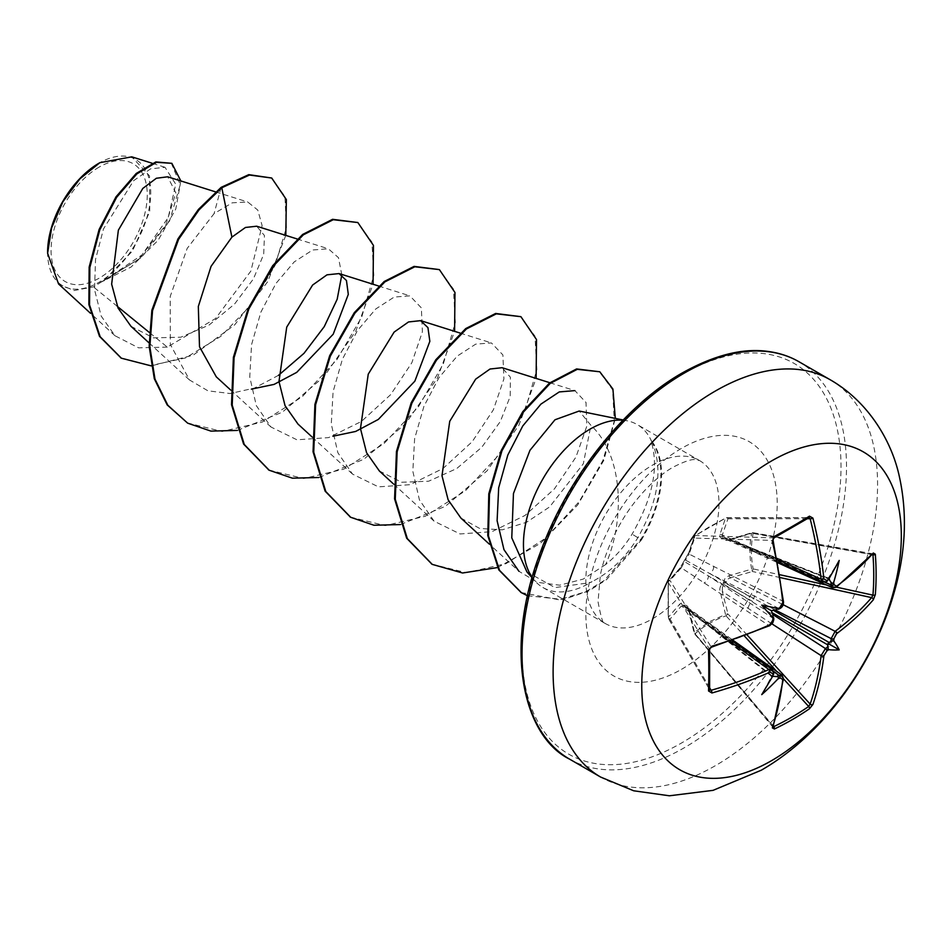 <?xml version="1.0" encoding="UTF-8"?>
<svg xmlns="http://www.w3.org/2000/svg" width="952" height="952" viewBox="0 0 952 952"><rect width="100%" height="100%" fill="white"/><g stroke="black" fill="none" stroke-linecap="round" stroke-linejoin="round"><path stroke-width="0.71" stroke-dasharray="4.76 3.57" d="M774.131 537.832A1.94 1.011 61.5 0 1 773.798 537.892L695.376 535.536A1.94 1.357 55.6 0 0 694.52 536.154L689.058 552.303L684.417 560.514L679.633 568.641L668.363 581.446L668.363 617.217L679.633 604.27C681.465 602.378 683.06 602.735 684.417 605.353C686.582 604.77 688.129 606.222 689.058 609.72L694.52 632.318L708.788 622.013L725.495 614.433L719.712 589.252L720.366 586.527L723.246 582.933L724.924 578.626L728.673 575.805L751.652 569.141C749.391 556.73 749.391 544.806 751.652 533.37L729.351 539.939C725.864 540.879 723.829 540.272 723.246 538.094C720.307 538.237 719.2 537.035 719.914 534.488L725.495 518.269L708.788 527.158L694.52 536.154A1.94 1.428 19.3 0 0 694.567 538.082A1.94 1.523 -88.3 0 1 695.376 535.536L726.031 517.84L809.081 517.65A1.94 1.226 58.4 0 1 808.676 517.769A362.26 96.295 161.2 0 1 791.766 527.836A362.26 96.295 161.2 0 1 773.798 537.892L772.56 540.427A364.616 204.93 61.3 0 1 782.961 601.212L778.986 608.506A364.961 191.542 175.8 0 1 776.439 609.744M771.989 623.893L722.294 591.513L727.959 613.957L726.031 615.837C714.25 619.966 704.04 625.869 695.376 633.544A1.94 1.19 48.5 0 1 694.52 632.318A1.94 0.69 -13.8 0 0 694.091 632.925A1.94 0.69 -13.8 0 0 694.567 633.235L689.188 610.637L782.961 677.657A1.94 1.261 -173.3 0 1 783.472 678.657M773.357 726.078L694.567 633.235L772.56 725.793A1.94 1.428 -161.6 0 1 773 727.173M679.633 568.641A1.94 1.416 42.7 0 1 679.895 568.13L668.625 580.863A1.94 1.94 0 0 0 668.161 581.981A1.94 1.357 4.4 0 1 668.363 581.446A1.94 1.428 40.7 0 1 670.065 580.518L681.287 567.832L768.93 625.512A1.94 0.964 -114.2 0 0 769.68 625.678L770.061 625.036M729.779 641.327L681.287 606.067L670.065 619.086A1.94 1.416 -140.1 0 1 668.363 617.217A1.94 0.857 -3.5 0 0 668.161 617.634L668.161 581.981A1.94 1.357 4.4 0 0 668.268 582.493A1.94 1.523 -31.7 0 1 670.065 580.518L711.096 646.896L709.526 649.228A362.26 96.295 78.8 0 1 709.526 689.498L668.423 618.491A1.94 1.476 -29.9 0 1 668.268 617.884L668.268 582.493L709.526 649.228M99.175 167.088A68.02 39.27 120 0 0 51.075 250.4A68.02 39.27 120 0 0 99.175 278.162A68.02 39.27 120 0 0 147.262 194.862A68.02 39.27 120 0 0 99.175 167.088M99.175 163.078L99.865 162.673L99.175 163.078A72.935 42.102 120 0 1 150.737 192.851A72.935 42.102 120 0 1 99.175 282.173A72.935 42.102 120 0 1 47.6 252.399L47.6 253.268M58.548 283.958L73.994 290.55L93.403 286.873L138.278 259.551L165.874 224.815L175.822 192.816L167.671 176.798M526.92 571.902L554.98 587.598L589.8 582.683L592.073 581.636A94.117 54.347 -60 0 1 590.014 582.862A94.117 54.347 -60 0 1 542.949 587.527A94.117 54.347 -60 0 1 534.893 580.898A94.117 54.347 -60 0 1 532.18 577.436M622.953 420.213A94.117 54.347 -60 0 1 627.308 420.832A94.117 54.347 -60 0 1 637.078 424.497A94.117 54.347 -60 0 1 651.561 441.24L650.93 440.681C659.224 466.528 652.953 497.67 632.116 534.096C624.726 546.198 615.896 556.361 605.627 564.572C624.012 523.505 625.143 457.531 590.918 425.33L579.197 411.026M278.531 375.314L254.315 388.118L230.146 393.533L207.941 390.82L189.496 379.967L170.349 344.517L170.218 296.429L187.163 248.436L214.105 213.593L232.24 202.812L247.746 202.002L257.79 210.083L262.121 225.576L250.864 271.082L215.58 318.515L167.29 347.099L149.309 332.438M117.298 306.354L93.403 286.873M130.983 326.31L153.415 337.865L180.832 337.198L209.083 325.048L234.489 304.14L253.399 278.948L263.68 254.339L264.454 235.525L256.683 226.231M379.36 470.966L401.637 482.259L428.65 481.212L456.71 468.562L481.772 447.25L500.324 421.498L510.177 396.52L510.415 377.266L502.097 367.734M460.887 518.055L479.653 528.431L502.263 529.836L526.504 522.279L549.59 506.952L583.338 463.743L590.918 425.33M605.627 564.572L583.183 579.102L559.705 585.194L537.499 582.35L518.947 571.307L489.209 544.032M549.887 382.74L574.877 390.606L586.027 402.482L586.801 426.198L575.948 457.079L554.421 488.876L524.992 515.46L491.91 531.68L460.066 533.953L434.088 521.184L419.404 499.836L412.823 471.252L414.62 438.741L423.926 406.325L438.967 377.658L457.186 356.131L475.726 344.124L491.422 342.934L502.882 354.917L503.929 378.86L493.362 409.836L472.156 441.752L443.001 468.491L410.098 484.687L378.432 486.865L352.549 474.12L337.865 452.747L331.284 424.068L333.093 391.677L342.399 359.261L357.464 330.546L375.731 308.995L394.199 297.06L409.895 295.87L421.367 307.889L422.39 331.843L411.847 362.748L390.629 394.675L361.403 421.474L328.595 437.611L296.929 439.8L271.022 427.043L256.314 405.623L249.757 377.028L251.554 344.66L260.872 312.161L275.961 283.434L294.204 261.919L312.661 249.995L328.369 248.793L338.472 257.659L341.816 274.89M167.29 347.099L138.576 347.837L114.978 335.735L101.162 316.028L94.534 289.61L95.533 259.456L103.494 228.92L133.613 180.678L150.63 168.849L165.005 167.29L175.751 184.212L168.195 217.615L141.991 254.91L103.673 280.78L132.53 250.983L149.761 211.451L149.524 175.906L131.757 156.842M285.802 235.382L267.679 281.721L234.644 324.918L193.173 355.179L151.213 365.889M180.844 180.94L175.787 209.012L158.08 240.332L131.126 267.012L99.912 282.732M271.034 177.631L284.922 196.445L286.433 227.564L275.045 265.453L252.185 303.736L220.971 336.246L185.628 357.904L150.856 365.497L121.059 358M171.181 162.935L180.261 184.688L169.551 220.935L141.622 257.349L100.139 282.685M221.126 187.365L214.105 213.593M103.673 280.78L104.506 280.685M651.561 441.24L651.906 441.43C663.211 468.836 658.558 500.859 637.959 537.511C625.631 557.551 610.327 572.259 592.073 581.636M237.381 430.423L282.256 412.216L323.966 376.706L355.846 331.058L373.065 284.267M318.908 477.499L363.795 459.28L405.504 423.783L437.385 378.123L454.592 331.332M400.435 524.564L445.322 506.357L487.031 470.859L518.911 425.199L536.119 378.408M497.527 567.57L540.534 543.33L577.709 504.941L603.723 460.53L615.325 418.392M527.527 595.75L563.465 599.546L589.121 590.787L606.543 579.625L641.41 539.974L632.116 534.096M187.342 422.962L222.149 431.47L262.24 422.093L302.272 396.698L336.96 359.582L361.808 316.849L373.803 275.402L371.899 241.998L357.178 222.149M268.869 470.038L303.688 478.547L343.767 469.157L383.811 443.763L418.487 406.659L443.334 363.914L455.33 322.478L453.438 289.063L438.705 269.214M350.395 517.115L385.215 525.611L425.294 516.234L465.338 490.839L500.026 453.735L524.861 410.99L536.857 369.543L534.965 336.139L520.232 316.29M431.922 564.179L466.361 572.688L506.012 563.655L545.472 538.273L579.149 501.692L602.937 460.387L614.302 420.986L612.588 389.701L599.094 371.387M521.113 592.525L558.717 599.712L585.599 591.799L603.973 580.66L640.732 539.582A89.714 51.801 -60 0 0 650.93 440.681M651.906 441.43A89.714 51.801 -60 0 1 641.41 539.974L637.959 537.511M836.261 587.229A1.94 1.261 53.3 0 1 835.13 587.277L730.208 539.594A1.94 0.726 -107.3 0 0 729.66 539.344L729.66 539.344A1.94 0.726 -107.3 0 0 729.351 539.939M829.466 579.28L828.026 577.995L827.562 580.232A364.961 191.542 175.8 0 1 825.455 581.684L822.766 582.088M807.32 518.721L727.959 518.804A1.94 1.416 20.1 0 0 725.495 518.269A1.94 0.857 63.5 0 1 725.757 517.876A1.94 0.857 63.5 0 1 726.031 517.84A1.94 1.476 -90.1 0 1 727.959 518.804L722.294 535.024L777.094 559.395M783.234 602.318L783.484 601.783A1.94 0.964 -5.8 0 0 782.961 601.212L689.188 554.135L694.567 538.082L772.56 540.427A1.94 0.702 -13.3 0 1 773.036 540.748M772.286 669.542L773.262 672.076A364.961 191.542 64.2 0 1 773.06 674.623L771.358 676.146L773.202 676.753M826.431 581.636A1.94 1.226 55.7 0 1 825.455 581.684L752.52 548.911L724.46 537.594A1.94 1.107 -68.6 0 1 724.912 537.606A1.94 1.107 -68.6 0 1 725.364 538.118L726.424 539.534L729.077 539.796L752.842 532.644L753.139 533.489C750.819 544.83 750.819 556.634 753.139 568.891L752.461 571.509L730.208 577.816L783.091 604.675M775.13 609.923L725.364 583.112A1.94 0.916 -60 0 1 724.46 584.683L772.572 614.373M873.032 553.897A1.94 1.428 41.6 0 1 871.615 554.219L872.948 554.873L871.615 554.219A364.616 204.93 178.7 0 1 835.13 587.277L832.619 587.777M719.914 534.488A1.94 1.392 18 0 1 722.294 535.024L722.211 537.035L724.46 537.594A1.94 1.166 -96.9 0 0 723.972 537.487A1.94 1.166 -96.9 0 0 723.246 538.094A1.94 1.559 -6.4 0 1 725.364 538.118L753.889 549.697L825.158 582.243M839.212 560.419L828.097 578.495L752.52 548.911A5.879 3.594 -65.8 0 1 749.748 549.28A5.879 3.594 -65.8 0 1 748.117 546.377M773.714 619.014A1.94 1.011 -3.9 0 0 773.262 618.419L708.419 575.948L684.583 561.668A1.94 1.309 -60 0 1 685.499 560.085L709.787 573.58L778.986 608.506A1.94 1.011 63.9 0 0 779.724 608.602M709.68 687.856L670.065 619.086A1.94 1.476 -29.9 0 1 668.423 618.491A1.94 1.94 0 0 1 668.161 617.634A1.94 0.857 -3.5 0 0 668.268 617.884L709.526 689.498M773.607 671.541L709.787 626.095L685.499 607.174A1.94 1.107 -51.4 0 1 684.833 607.043A1.94 1.107 -51.4 0 1 684.583 606.65L708.419 625.309L773.262 672.076A1.94 1.226 -175.7 0 1 773.714 672.933M704.016 622.751A5.879 3.594 -54.2 0 1 707.348 622.715A5.879 3.594 -54.2 0 1 708.419 625.309L771.834 675.956L761.731 694.627M828.073 578.007L724.912 537.606A1.94 1.94 0 0 0 723.972 537.487L777.546 561.775M757.78 551.958A5.879 3.177 -65.5 0 1 755.233 552.446A5.879 3.177 -65.5 0 1 753.889 549.697L828.799 579.03M713.691 566.25A5.879 3.772 -63.2 0 1 709.787 573.58L753.889 599.046A5.879 2.999 -62.9 0 1 757.78 591.704M729.351 575.567A1.94 0.75 73.5 0 0 730.208 577.816L726.769 579.708L725.364 583.112L723.246 582.933L724.46 584.683L722.389 587.087L722.294 591.513A1.94 0.75 -13.5 0 0 719.914 591.906M748.117 608.459A5.879 2.999 -57.1 0 1 752.52 601.414L708.419 575.948A5.879 3.772 -56.8 0 1 704.016 582.993M689.058 552.303A1.94 1.416 17.3 0 0 688.748 552.791L684.524 560.228A1.94 1.94 0 0 0 684.226 560.752A1.94 0.952 21.1 0 1 684.417 560.514A1.94 0.952 38.9 0 1 684.524 560.228A1.94 0.952 38.9 0 1 685.499 560.085L689.188 554.135A1.94 1.416 17.3 0 1 688.748 552.791L694.139 536.666A1.94 1.94 0 0 1 694.877 535.702L725.757 517.876A1.94 1.94 0 0 1 726.626 517.674L809.2 517.591M773.06 615.587A364.961 191.542 64.2 0 1 773.262 618.419L768.93 625.512A364.616 204.93 178.7 0 1 711.096 646.896A1.94 0.702 -106.7 0 0 711.608 647.146M681.287 567.832L684.583 561.668A1.94 0.952 21.1 0 1 684.226 560.752L679.895 568.13A1.94 1.416 42.7 0 1 681.287 567.832M782.127 675.23L782.961 677.657A364.616 204.93 61.3 0 1 772.56 725.793M772.643 676.301L709.787 626.095A5.879 3.177 -54.5 0 1 712.834 625.88A5.879 3.177 -54.5 0 1 713.691 628.332M689.058 609.72A1.94 0.726 -12.7 0 0 688.701 610.292A1.94 0.726 -12.7 0 0 689.188 610.637L687.534 607.614L685.499 607.174A1.94 1.559 -113.6 0 1 684.417 605.353A1.94 1.166 -23.1 0 0 684.25 606.281L684.25 606.281A1.94 1.166 -23.1 0 0 684.583 606.65L683.227 605.055L681.287 606.067A1.94 1.392 -138 0 1 679.633 604.27M871.615 554.219L752.461 532.942A1.94 0.69 -106.2 0 0 751.961 532.692A1.94 0.69 -106.2 0 0 751.652 533.37A1.94 1.19 11.5 0 1 753.139 533.489L872.27 554.754M780.331 577.614L752.461 571.509A1.94 0.702 74.6 0 1 751.652 569.141A1.94 1.023 -10.7 0 1 753.139 568.891L779.866 574.746M747.177 635.032L727.959 613.957A1.94 0.702 -14.6 0 0 725.495 614.433A1.94 1.023 70.7 0 0 726.031 615.837L744.464 636.067M772.976 727.245L694.484 633.711A1.94 1.94 0 0 1 694.091 632.925L688.701 610.292L687.154 607.328M827.574 580.851L827.562 580.232M830.061 379.681A229.42 132.459 -60 0 1 865.225 563.524A229.42 132.459 -60 0 1 715.345 765.694A229.42 132.459 -60 0 1 600.629 777.058M569.558 759.125A229.42 132.459 120 0 0 684.274 747.76A229.42 132.459 120 0 0 834.154 545.591A229.42 132.459 120 0 0 798.978 361.748M681.525 374.695A225.541 130.222 120 0 0 522.041 650.918A225.541 130.222 120 0 0 681.525 743A225.541 130.222 120 0 0 841.009 466.766A225.541 130.222 120 0 0 681.525 374.695M652.406 618.883A94.117 54.347 120 0 0 713.893 535.94A94.117 54.347 120 0 0 699.47 460.518A94.117 54.347 120 0 0 652.406 465.183A94.117 54.347 120 0 0 590.918 548.126A94.117 54.347 120 0 0 605.353 623.548A94.117 54.347 120 0 0 652.406 618.883M681.525 669.316A135.303 78.112 120 0 0 777.201 503.608A135.303 78.112 120 0 0 681.525 448.368A135.303 78.112 120 0 0 585.849 614.088A135.303 78.112 120 0 0 681.525 669.316M783.46 678.824L776.558 671.255M826.395 584.944L836.391 587.134M542.949 587.527L605.353 623.548C603.687 626.083 601.247 618.836 598.034 601.783L600.355 574.96C603.865 557.824 610.767 540.308 621.085 522.422C633.449 500.478 654.322 477.821 672.993 467.23C684.143 461.53 691.533 459.019 695.162 459.697L699.47 460.518L637.078 424.497M532.097 577.745L534.893 580.898M623.179 419.987L627.308 420.832M215.592 191.876L247.746 202.002M149.083 342.91L189.496 379.979M297.119 238.952L328.369 248.781M230.61 389.987L271.022 427.043M378.658 286.017L409.895 295.858M312.149 437.051L352.549 474.12M460.185 333.093L491.422 342.922M393.676 484.128L434.088 521.184M114.978 335.735L90.499 313.279M165.005 167.29L152.13 163.232M873.091 553.85L752.842 532.644A1.94 1.94 0 0 0 751.961 532.692L729.66 539.344L726.328 539.486M771.394 676.182L684.833 607.043A1.94 1.94 0 0 1 684.25 606.281L683.548 605.246M726.424 539.534L777.736 562.715M687.249 607.388L732.981 640.232M683.584 605.258L732.064 640.541M772.988 620.109L770.358 624.512M772.834 621.251L770.68 624.322M781.211 606.721L782.806 603.27"/><path stroke-width="1.43" d="M832.607 587.777L831.179 584.992A364.961 228.278 -124.5 0 0 830.941 582.184L832.429 583.635L833.738 582.255A366.901 229.491 55.5 0 1 833.94 584.671L836.629 586.23A366.556 206.013 -1.3 0 0 873.317 552.993L875.316 554.207A364.188 281.161 30.8 0 1 876.114 574.603A364.188 281.161 30.8 0 1 875.316 594.679A1.94 1.154 -175.4 0 1 872.948 595.143A362.26 279.674 -149.2 0 0 873.746 575.163A362.26 279.674 -149.2 0 0 872.948 554.873L872.27 554.754M780.104 607.531A1.94 1.011 63.9 0 1 779.724 608.602L778.296 609.304L777.903 608.602A268.166 101.293 169.7 0 0 761.731 605.151L771.358 610.708L776.439 609.744L777.903 608.602A366.901 192.566 -4.2 0 0 780.104 607.531L782.794 602.616A366.556 206.025 -118.7 0 0 772.346 541.521L774.404 536.416A364.188 96.806 -18.8 0 0 792.469 526.301A364.188 96.806 -18.8 0 0 809.462 516.174A1.94 1.226 58.4 0 1 809.093 517.65A1.94 1.226 58.4 0 1 809.081 517.65L809.188 517.602M771.537 760.672A183.534 105.969 -60 0 1 641.755 685.749A183.534 105.969 -60 0 1 771.537 460.958A183.534 105.969 -60 0 1 901.318 535.893A183.534 105.969 -60 0 1 771.537 760.672M809.462 516.174L812.901 518.102A1.94 0.726 165.9 0 1 810.152 518.721L808.676 517.769M812.901 518.102A366.556 217.104 58.7 0 1 823.908 578.887L826.812 580.565A1.94 1.226 55.7 0 1 826.431 581.636L822.766 582.065L821.112 579.185A364.616 215.949 -121.3 0 0 810.152 518.721L807.32 518.721M833.738 582.255A268.166 264.12 132.4 0 0 839.212 560.419A268.166 45.315 122.2 0 1 828.645 579.304L827.562 580.232M875.316 594.679L873.317 599.808A1.94 1.404 -139.1 0 0 871.615 597.618L872.948 595.143L836.391 587.134M873.317 599.808A366.556 217.092 -178.7 0 1 836.629 633.699L833.94 638.613A366.901 229.491 55.5 0 1 833.738 640.839L830.941 641.22A364.961 228.278 -124.5 0 0 831.179 638.637L835.13 631.331A364.616 215.949 1.3 0 0 871.615 597.618L780.331 577.614M773.357 726.078L773.798 726.614A362.26 279.662 29.2 0 0 808.676 706.479L810.152 704.087A364.616 215.949 -121.3 0 0 821.112 655.63L825.455 648.55A364.961 228.278 4.5 0 0 827.562 647.062L828.645 649.669A268.166 117.512 68.2 0 0 839.212 649.883A268.166 117.512 171.8 0 0 833.738 640.839M772.572 614.373L825.455 648.55A1.94 1.214 54.9 0 1 826.812 650.966L823.908 655.749A366.556 217.104 58.7 0 1 812.901 704.456L809.462 708.764A364.188 281.149 -150.8 0 1 792.469 719.498A364.188 281.149 -150.8 0 1 774.404 728.994L772.346 727.863A366.556 206.025 -118.7 0 0 782.794 679.478L780.104 677.931A366.901 229.491 -175.5 0 1 777.903 678.966C778.95 677.36 778.474 676.563 776.439 676.574A364.961 228.278 4.5 0 0 778.986 675.384L782.127 675.218L732.981 640.232M99.175 163.078A72.935 42.102 120 0 0 47.6 252.399M131.757 156.842L99.865 162.673L79.873 178.881L62.915 201.705L51.634 227.825L47.6 253.268L58.548 283.958L90.499 313.279M623.179 419.987L579.197 411.026L554.992 419.772L529.966 450.296L513.461 493.505L511.771 537.832L526.92 571.902L532.097 577.745M532.18 577.436A94.117 54.347 -60 0 1 590.014 429.162A94.117 54.347 -60 0 1 622.953 420.213M149.309 332.438L117.298 306.354M215.592 191.876L167.671 176.798L156.354 178.262L142.8 188.436L118.369 230.17L111.646 284.148L118.048 308.043L130.983 326.31L149.083 342.91M297.119 238.952L256.683 226.219L245.461 227.469L231.907 237.119L211.058 266.358L198.325 306.461L199.504 346.742L216.294 376.837M251.364 389.13L274.069 384.406L296.715 372.375L333.224 334.188L348.301 294.382L346.457 280.519L339.043 273.581L327 274.83L312.601 285.053L286.73 327.107L278.972 381.514L285.053 405.683L297.845 423.866M332.891 436.23L355.632 431.458L378.313 419.439L414.846 381.169L429.852 341.351L427.936 327.619L420.57 320.645L408.527 321.954L394.128 332.093L368.245 374.16L360.475 428.578L366.568 452.747L379.36 470.966M549.887 382.74L502.109 367.698L490.03 369.019L475.667 379.146L449.737 421.284L441.99 475.714L448.13 499.824L460.887 518.055L489.209 544.032M518.947 571.307L503.965 549.649L497.111 520.744L498.681 487.817L507.832 454.997L522.755 425.972L540.867 404.16L559.276 391.927L574.877 390.618M341.816 274.89L337.175 299.261L324.239 326.667L303.985 353.347L278.531 375.314M231.907 237.119L221.804 187.758L249.472 175.037L271.713 178.024L286.35 199.551L285.802 235.382M151.213 365.889L121.392 358.202L100.186 336.758L89.547 304.938L89.845 267.5L99.781 229.872L116.668 197.254L136.909 173.859L156.521 162.316L171.86 163.327L180.844 180.94M221.126 187.365L198.385 209.464L177.929 238.94L151.868 310.245L149.166 346.302L154.307 378.717L167.171 404.897L187.675 423.164L167.85 405.29L154.986 379.11L149.845 346.695L152.546 310.638L178.607 239.333L199.063 209.856L221.804 187.758L221.126 187.365L248.781 174.644L271.713 178.024M121.059 358L99.508 336.365L88.869 304.545L89.155 267.107L99.103 229.48L115.989 196.862L136.219 173.466L155.842 161.923L171.86 163.327M187.675 423.164L210.88 431.101L237.381 430.423M373.065 284.267L373.446 245.414L357.857 222.542L333.26 219.71L303.331 234.835L273.414 266.036L248.817 309.031L234.073 357.702L232.205 405.112L244.271 444.465L269.202 470.24L292.407 478.178L318.908 477.499M454.592 331.332L454.973 292.49L439.384 269.606L414.798 266.786L384.87 281.899L354.941 313.101L330.344 356.096L315.6 404.778L313.732 452.176L325.798 491.541L350.741 517.305L373.946 525.242L400.435 524.564M536.119 378.408L536.5 339.567L520.911 316.683L496.325 313.851L466.397 328.975L436.468 360.177L411.871 403.172L397.139 451.843L395.27 499.253L407.325 538.606L432.267 564.381L462.589 572.997L497.527 567.57M615.325 418.392L612.921 389.047L599.784 371.78L577.269 369.328L550.185 383.43L523.493 411.99L501.966 450.796L489.483 494.183L488.459 535.964L499.514 570.319L521.458 592.715L527.527 595.75M357.857 222.542L332.581 219.317L302.653 234.442L272.736 265.644L248.139 308.638L233.395 357.309L231.526 404.719L243.593 444.072L268.869 470.038M439.384 269.606L414.108 266.393L384.192 281.506L354.263 312.708L329.666 355.703L314.922 404.386L313.053 451.783L325.12 491.149L350.395 517.115M520.911 316.683L495.647 313.458L465.718 328.583L435.79 359.785L411.193 402.779L396.46 451.45L394.58 498.86L406.647 538.213L431.922 564.179M599.784 371.78L576.591 368.936L549.506 383.037L522.815 411.597L501.287 450.403L488.804 493.79L487.781 535.571L498.836 569.927L521.113 592.525M773.06 674.623L772.798 676.027A268.166 45.315 117.8 0 1 761.731 694.627A268.166 264.12 107.6 0 0 777.903 678.966M773.607 674.325L773.714 672.933A1.94 1.226 -175.7 0 1 772.976 673.814L770.073 672.136A366.556 217.092 -178.7 0 1 711.929 692.985L708.538 690.973A364.188 96.806 -101.2 0 0 708.538 650.49L711.929 646.158A366.556 206.013 -1.3 0 0 770.073 624.667L772.976 619.871A1.94 1.011 -3.9 0 0 773.714 619.014L772.834 621.251M761.731 605.151A268.166 101.293 70.3 0 0 772.798 617.432L773.607 617.42L773.714 619.014M830.941 582.184L828.026 577.995M771.358 610.708L773.06 615.587L772.798 617.432A366.901 192.566 -115.8 0 1 772.976 619.871M771.358 676.146L776.439 676.574M827.562 647.062L828.026 643.433L830.941 641.22M709.633 690.021L709.621 689.914A1.94 1.226 -178.4 0 1 708.538 690.973M709.526 649.228A1.94 1.011 178.5 0 1 709.621 649.55L709.621 689.914A1.94 1.226 -178.4 0 0 709.526 689.498L711.096 690.295A1.94 0.726 74.1 0 1 711.929 692.985M709.68 687.856L711.096 690.295A364.616 215.949 1.3 0 0 768.93 669.553L772.274 669.542L773.714 672.933M708.538 650.49A1.94 1.011 178.5 0 0 709.621 649.55L709.621 649.55C710.62 648.348 707.788 650.24 711.608 647.146L710.704 647.646C711.334 647.122 708.098 649.859 711.608 647.146L769.68 625.678L772.786 622.763L773.678 620.109C772.798 621.013 776.356 614.195 769.68 625.678L769.68 625.678A1.94 0.964 -114.2 0 0 770.073 624.667M711.608 647.146A1.94 0.702 -106.7 0 0 711.929 646.158M782.794 602.616A1.94 0.964 -5.8 0 0 783.484 601.783C783.567 605.091 782.318 607.364 779.724 608.602L781.211 606.721M783.484 601.783L773 539.784C772.786 541.022 773.583 536.285 773.036 540.748A1.94 0.702 -13.3 0 1 772.346 541.521M729.779 641.327L768.93 669.553A1.94 0.976 66.2 0 1 770.073 672.136M774.404 536.416A1.94 1.011 61.5 0 1 774.131 537.832L774.131 537.832C773.583 539.284 773.798 535.928 773.036 540.748M823.908 578.887A1.94 0.976 173.8 0 1 821.112 579.185L777.094 559.395M773.607 671.541L778.986 675.384A1.94 1.023 64.7 0 1 780.104 677.931M782.116 675.242L783.472 678.657A1.94 1.261 -173.3 0 1 782.794 679.478M783.472 678.657L773 727.173A1.94 1.428 -161.6 0 1 772.346 727.863M773.798 726.614A1.94 1.083 64.4 0 1 774.404 728.994M833.94 584.671A1.94 1.023 175.3 0 1 831.179 584.992L825.158 582.243M783.46 678.824L808.676 706.479A1.94 1.154 55.4 0 1 809.462 708.764M836.629 586.23A1.94 1.261 53.3 0 1 836.261 587.229L872.318 553.969M747.177 635.032L810.152 704.087A1.94 1.404 19.1 0 0 812.901 704.456M873.317 552.993A1.94 1.428 41.6 0 1 873.032 553.897M771.989 623.893L821.112 655.63A1.94 1.25 7 0 0 823.908 655.749M875.316 554.207A1.94 1.083 175.6 0 1 872.948 554.873M836.629 633.699A1.94 1.25 -127 0 0 835.13 631.331L783.091 604.675M775.13 609.923L831.179 638.637A1.94 1.214 5.1 0 0 833.94 638.613M839.212 649.883L828.026 643.433M600.629 777.058A229.42 132.459 -60 0 1 565.464 593.215A229.42 132.459 -60 0 1 715.345 391.046A229.42 132.459 -60 0 1 830.061 379.681L798.978 361.748A229.42 132.459 120 0 0 684.274 373.113A229.42 132.459 120 0 0 534.393 575.282A229.42 132.459 120 0 0 569.558 759.125L600.629 777.058L633.663 790.779L669.399 795.789L713.06 790.35L761.231 770.239C822.266 735.194 872.675 666.352 893.63 594.262C905.649 553.647 907.601 514.615 899.485 477.154C891.762 440.562 867.927 401.339 830.061 379.681M826.812 580.565A366.901 192.566 -4.2 0 0 828.645 579.304M828.645 649.669A366.901 229.491 -175.5 0 1 826.812 650.966M772.798 676.027A366.901 192.566 -115.8 0 0 772.976 673.814M829.466 579.28L828.799 579.03M776.558 671.255L744.464 636.067M828.097 645.051L771.834 612.564M773.191 610.196L829.466 642.683M779.866 574.746L826.395 584.944M774.131 537.832L809.093 517.65M569.558 759.125C523.433 736.479 503.037 649.788 540.569 551.874C567.761 476.833 625.143 405.088 682.334 372.91C714.048 355.251 742.298 348.063 767.086 351.324C778.891 352.775 789.529 356.25 798.978 361.748M216.294 376.849L230.61 389.987M339.055 273.557L378.658 286.017M297.821 423.914L312.149 437.051M420.582 320.622L460.185 333.093M379.348 470.978L393.676 484.128M152.13 163.232L131.769 156.83M121.392 358.202L120.714 357.809M268.524 469.848L269.202 470.24M350.062 516.912L350.741 517.305M431.589 563.989L432.267 564.381M520.78 592.322L521.458 592.715M777.546 561.775L822.766 582.088M777.736 562.715L832.619 587.777M732.064 640.541L772.286 669.542M770.68 624.322L770.025 625.214M782.806 603.27L783.234 602.318M827.574 580.851L826.431 581.636M773 727.173L772.703 726.519M832.619 587.753L836.261 587.229"/></g></svg>
